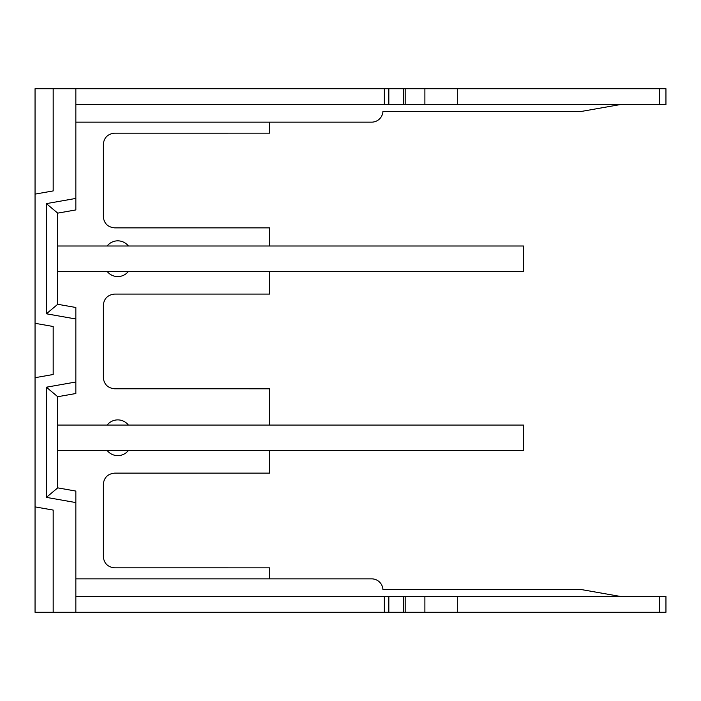 <?xml version="1.0" encoding="UTF-8"?>
<svg xmlns="http://www.w3.org/2000/svg" width="701" height="701" viewBox="0 0 701 701"><rect width="100%" height="100%" fill="white"/><g stroke="black" fill="none" stroke-linecap="round" stroke-linejoin="round"><path stroke-width="1.05" d="M659.413 104.589L659.413 88.72L665.95 88.72L665.95 104.589L75.848 104.589M75.848 596.411L665.95 596.411L665.95 612.28L659.413 612.28L659.413 596.411M659.413 88.72L457.297 88.72L457.297 104.589M457.297 88.72L75.848 88.72L75.848 209.932L57.719 213.13L46.38 203.623L75.848 198.427M457.297 596.411L457.297 612.28L424.885 612.28L424.885 596.411M424.885 104.589L424.885 88.72M57.719 246.007L523.481 246.007L523.481 271.41L57.719 271.41M57.719 425.06L523.481 425.06L523.481 450.463L57.719 450.463M269.631 425.06L269.631 388.792L114.631 388.783C107.761 388.091 103.985 384.314 103.292 377.445L103.292 305.426C103.985 298.556 107.761 294.77 114.631 294.087L269.631 294.078L269.631 271.41M457.297 612.28L659.413 612.28M35.05 377.699L35.05 323.301L53.18 326.5L53.18 374.5L35.05 377.699L35.05 612.28L424.885 612.28M75.848 578.851L371.626 578.851A11.33 11.33 0 0 1 382.939 589.611L581.611 589.611L620.175 596.411M75.848 122.149L371.626 122.149A11.33 11.33 0 0 0 382.939 111.389L581.611 111.389L620.175 104.589M35.05 323.301L35.05 88.72L75.848 88.72M53.18 612.28L53.18 510.083L35.05 506.884M35.05 194.116L53.18 190.917L53.18 88.72M46.38 497.377L57.719 487.87L75.848 491.068L75.848 502.573L46.38 497.377L46.38 387.206L75.848 382.01L75.848 318.99L46.38 313.794L46.38 203.623M75.848 612.28L75.848 502.573M75.848 382.01L75.848 393.515L57.719 396.713L57.719 487.87M57.719 213.13L57.719 304.287L75.848 307.485L75.848 318.99M46.38 387.206L57.719 396.713M57.719 304.287L46.38 313.794M128.414 246.007A13.529 13.529 0 0 0 107.139 246.007M107.139 271.41A13.529 13.529 0 0 0 128.414 271.41M269.631 246.007L269.631 227.869L114.631 227.86C107.761 227.177 103.985 223.4 103.292 216.53L103.292 144.502C103.985 137.633 107.761 133.856 114.631 133.172L269.631 133.155L269.631 122.149M269.631 450.463L269.631 473.131L114.631 473.14C107.761 473.823 103.985 477.6 103.292 484.47L103.292 556.498C103.985 563.367 107.761 567.144 114.631 567.828L269.631 567.845L269.631 578.851M107.139 425.06A13.529 13.529 0 0 1 128.414 425.06M128.414 450.463A13.529 13.529 0 0 1 107.139 450.463M405.169 612.28L405.169 596.411M405.169 104.589L405.169 88.72M384.35 612.28L384.35 596.411M388.836 612.28L388.836 596.411M403.312 612.28L403.312 596.411M403.312 104.589L403.312 88.72M388.836 104.589L388.836 88.72M384.35 104.589L384.35 88.72"/></g></svg>
